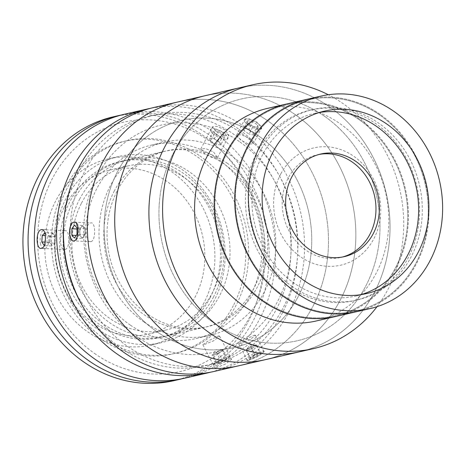 <?xml version="1.0" encoding="UTF-8"?>
<svg xmlns="http://www.w3.org/2000/svg" width="465" height="465" viewBox="0 0 465 465"><rect width="100%" height="100%" fill="white"/><g stroke="black" fill="none" stroke-linecap="round" stroke-linejoin="round"><path stroke-width="0.35" stroke-dasharray="2.33 1.74" d="M380.358 114.599A109.048 96.453 77.1 0 0 307.406 99.219A109.048 96.453 77.1 0 1 380.358 114.599A109.048 96.453 77.1 0 1 428.073 225.787A109.048 96.453 77.1 0 1 356.248 311.771A109.048 96.453 77.1 0 0 428.073 225.787A109.048 96.453 77.1 0 0 380.358 114.599M319.449 112.466A93.628 82.817 77.1 0 0 314.276 113.46A93.628 82.817 77.1 0 0 252.605 187.29A93.628 82.817 77.1 0 0 293.572 282.755A93.628 82.817 77.1 0 0 356.213 295.961A93.628 82.817 77.1 0 0 361.299 294.601M380.027 115.227A108.293 95.79 77.1 0 0 248.275 146.748A108.293 95.79 77.1 0 0 283.627 295.763A108.293 95.79 77.1 0 0 415.373 264.242A108.293 95.79 77.1 0 0 380.027 115.227A108.293 95.79 77.1 0 0 248.275 146.748A108.293 95.79 77.1 0 0 283.627 295.763A108.293 95.79 77.1 0 0 415.373 264.242A108.293 95.79 77.1 0 0 380.027 115.227M316.119 320.995A109.048 96.453 77.1 0 0 387.944 235.005A109.048 96.453 77.1 0 0 340.235 123.818A109.048 96.453 77.1 0 0 267.276 108.438M359.846 119.313A109.048 96.453 77.1 0 0 286.893 103.933A109.048 96.453 77.1 0 1 359.846 119.313A109.048 96.453 77.1 0 1 407.561 230.501A109.048 96.453 77.1 0 1 335.736 316.485A109.048 96.453 77.1 0 0 407.561 230.501A109.048 96.453 77.1 0 0 359.846 119.313M377.016 306.673A135.367 119.738 77.1 0 0 343.402 103.84A135.367 119.738 77.1 0 0 328.313 94.738M329.726 106.985A135.367 119.738 77.1 0 0 239.155 87.891A135.367 119.738 77.1 0 1 329.726 106.985A135.367 119.738 77.1 0 1 388.955 245.008A135.367 119.738 77.1 0 1 299.791 351.755A135.367 119.738 77.1 0 0 388.955 245.008A135.367 119.738 77.1 0 0 329.726 106.985M324.704 116.39A124.085 109.757 77.1 0 0 173.741 152.514A124.085 109.757 77.1 0 0 214.243 323.256A124.085 109.757 77.1 0 0 365.205 287.138A124.085 109.757 77.1 0 0 324.704 116.39A124.085 109.757 77.1 0 0 173.741 152.514A124.085 109.757 77.1 0 0 214.243 323.256A124.085 109.757 77.1 0 0 365.205 287.138A124.085 109.757 77.1 0 0 324.704 116.39M359.515 119.941A108.293 95.79 77.1 0 0 227.763 151.462A108.293 95.79 77.1 0 0 263.114 300.477A108.293 95.79 77.1 0 0 394.861 268.956A108.293 95.79 77.1 0 0 359.515 119.941A108.293 95.79 77.1 0 0 227.763 151.462A108.293 95.79 77.1 0 0 263.114 300.477A108.293 95.79 77.1 0 0 394.861 268.956A108.293 95.79 77.1 0 0 359.515 119.941M319.019 154.461A52.644 46.564 77.1 0 0 317.304 154.816A52.644 46.564 77.1 0 0 282.627 196.329A52.644 46.564 77.1 0 0 305.662 250.007A52.644 46.564 77.1 0 0 340.88 257.43A52.644 46.564 77.1 0 0 342.583 257M291.729 286.202A97.766 86.478 77.1 0 0 357.137 299.995A97.766 86.478 77.1 0 0 421.534 222.898A97.766 86.478 77.1 0 0 378.76 123.213A97.766 86.478 77.1 0 0 313.352 109.426A97.766 86.478 77.1 0 0 248.955 186.517A97.766 86.478 77.1 0 0 291.729 286.202M288.998 286.829A97.766 86.478 77.1 0 0 354.406 300.623A97.766 86.478 77.1 0 0 418.802 223.531A97.766 86.478 77.1 0 0 376.022 123.847A97.766 86.478 77.1 0 0 310.614 110.054A97.766 86.478 77.1 0 0 246.218 187.145A97.766 86.478 77.1 0 0 288.998 286.829M280.779 173.922A60.165 53.213 77.1 0 0 300.419 256.709A60.165 53.213 77.1 0 0 373.61 239.196A60.165 53.213 77.1 0 0 353.97 156.409A60.165 53.213 77.1 0 0 280.779 173.922M248.996 124.393L256.761 128.276L261.487 127.985L257.546 122.429L249.595 118.924L244.799 119.319L248.996 124.393M249.345 138.221L253.274 143.813L248.548 144.098L240.8 140.186L236.586 135.152L241.37 134.74L249.345 138.221M214.313 371.396A135.367 119.738 77.1 0 0 303.569 263.87A135.367 119.738 77.1 0 0 243.015 125.771A135.367 119.738 77.1 0 0 153.683 107.537M266.945 120.272A135.367 119.738 77.1 0 0 177.613 102.033A135.367 119.738 77.1 0 1 268.177 121.127A135.367 119.738 77.1 0 1 327.412 259.15A135.367 119.738 77.1 0 1 238.249 365.897A135.367 119.738 77.1 0 0 327.505 258.371A135.367 119.738 77.1 0 0 266.945 120.272M248.45 360.439L258.273 356.428L264.033 351.854L262.847 351.773L253.315 356.324L247.328 360.474L248.45 360.439M254.279 335.155L255.465 335.248L249.728 339.857L239.876 343.827L238.76 343.868L244.753 339.758L254.279 335.155M90.878 241.649C96.022 240.957 95.825 221.113 90.675 222.968C84.787 223.642 85.002 243.468 90.878 241.649L73.546 240.922M74.417 222.142L90.675 222.968M82.386 305.743A127.846 113.082 77.1 0 0 121.423 348.413A127.846 113.082 77.1 0 0 205.792 365.635A127.846 113.082 77.1 0 0 290.09 264.085A127.846 113.082 77.1 0 0 232.895 133.658A127.846 113.082 77.1 0 0 148.527 116.436A127.846 113.082 77.1 0 0 63.647 224.194M239.737 132.089A127.846 113.082 77.1 0 0 155.362 114.867A127.846 113.082 77.1 0 0 71.069 216.411A127.846 113.082 77.1 0 0 128.259 346.844A127.846 113.082 77.1 0 0 212.627 364.066A127.846 113.082 77.1 0 0 296.926 262.516A127.846 113.082 77.1 0 0 239.737 132.089M185.25 378.074A135.367 119.738 77.1 0 0 274.507 270.549A135.367 119.738 77.1 0 0 213.952 132.449A135.367 119.738 77.1 0 0 124.62 114.216M210.878 372.122A135.367 119.738 77.1 0 0 296.943 263.504A135.367 119.738 77.1 0 0 236.174 127.34A135.367 119.738 77.1 0 0 150.276 108.38M225.06 129.892L217.114 126.387L212.319 126.788L216.516 131.857L224.275 135.739L229.007 135.449L225.06 129.892M215.969 367.902L225.792 363.892L231.553 359.317L230.367 359.236L220.829 363.787L214.847 367.937L215.969 367.902M218.364 335.968L219.556 336.067L213.824 340.694L203.966 344.641L202.85 344.687L208.849 340.595L218.364 335.968M65.117 249.426C70.238 248.729 70.041 228.89 64.914 230.745C59.003 231.419 59.218 251.245 65.117 249.426L41.065 248.386M41.937 229.605L64.914 230.745M95.778 354.307A127.846 113.082 -102.9 0 1 52.22 178.839A127.846 113.082 -102.9 0 1 207.251 139.552A127.846 113.082 -102.9 0 1 250.815 315.02A127.846 113.082 -102.9 0 1 95.778 354.307M213.586 152.003L217.504 157.612L212.784 157.897L205.042 153.967L200.816 148.951L205.606 148.533L213.586 152.003M199.055 155.339A109.048 96.453 77.1 0 0 66.82 188.848A109.048 96.453 77.1 0 0 103.974 338.514A109.048 96.453 77.1 0 0 236.208 305.005A109.048 96.453 77.1 0 0 199.055 155.339M258.749 136.059A116.564 103.108 77.1 0 0 117.395 171.881A116.564 103.108 77.1 0 0 157.112 331.871A116.564 103.108 77.1 0 0 298.466 296.048A116.564 103.108 77.1 0 0 258.749 136.059M144.138 322.053A99.272 87.809 77.1 0 0 209.645 335.428A99.272 87.809 77.1 0 0 275.1 256.575A99.272 87.809 77.1 0 0 230.692 155.304A99.272 87.809 77.1 0 0 165.185 141.93A99.272 87.809 77.1 0 0 99.731 220.782A99.272 87.809 77.1 0 0 144.138 322.053M130.462 325.198A99.272 87.809 77.1 0 0 195.968 338.572A99.272 87.809 77.1 0 0 261.423 259.72A99.272 87.809 77.1 0 0 217.016 158.443A99.272 87.809 77.1 0 0 151.509 145.074A99.272 87.809 77.1 0 0 86.054 223.921A99.272 87.809 77.1 0 0 130.462 325.198M213.592 296.833A90.245 79.823 -102.9 0 1 163.709 336.724A90.245 79.823 -102.9 0 1 79.841 299.675A90.245 79.823 -102.9 0 1 73.412 200.706A90.245 79.823 -102.9 0 1 123.289 160.814A90.245 79.823 -102.9 0 1 207.163 197.863A90.245 79.823 -102.9 0 1 213.592 296.833M210.174 297.617A90.245 79.823 -102.9 0 1 160.291 337.509A90.245 79.823 -102.9 0 1 76.423 300.46A90.245 79.823 -102.9 0 1 69.988 201.49A90.245 79.823 -102.9 0 1 119.871 161.605A90.245 79.823 -102.9 0 1 203.74 198.648A90.245 79.823 -102.9 0 1 210.174 297.617M121.475 114.983A135.367 119.738 -102.9 0 1 245.107 172.736A135.367 119.738 -102.9 0 1 253.768 319.688A135.367 119.738 -102.9 0 1 182.088 378.748M113.187 116.843A135.367 119.738 -102.9 0 1 238.993 172.41A135.367 119.738 -102.9 0 1 248.641 320.867A135.367 119.738 -102.9 0 1 173.817 380.701M233.325 305.668A109.048 96.453 -102.9 0 1 101.091 339.177A109.048 96.453 -102.9 0 1 63.938 189.511A109.048 96.453 -102.9 0 1 196.172 156.002A109.048 96.453 -102.9 0 1 233.325 305.668M214.26 300.425A95.511 84.479 -102.9 0 1 161.471 342.641A95.511 84.479 -102.9 0 1 72.709 303.43A95.511 84.479 -102.9 0 1 65.902 198.689A95.511 84.479 -102.9 0 1 118.691 156.472A95.511 84.479 -102.9 0 1 207.454 195.678A95.511 84.479 -102.9 0 1 214.26 300.425M204.007 302.779A95.511 84.479 -102.9 0 1 151.212 344.995A95.511 84.479 -102.9 0 1 62.45 305.79A95.511 84.479 -102.9 0 1 55.643 201.043A95.511 84.479 -102.9 0 1 108.438 158.827A95.511 84.479 -102.9 0 1 197.201 198.038A95.511 84.479 -102.9 0 1 204.007 302.779M64.408 207.053A84.229 74.505 -102.9 0 1 110.961 169.824A84.229 74.505 -102.9 0 1 189.238 204.402A84.229 74.505 -102.9 0 1 195.242 296.775A84.229 74.505 -102.9 0 1 148.69 334.004A84.229 74.505 -102.9 0 1 70.407 299.425A84.229 74.505 -102.9 0 1 64.408 207.053M81.503 203.124A84.229 74.505 -102.9 0 1 128.055 165.895A84.229 74.505 -102.9 0 1 206.338 200.473A84.229 74.505 -102.9 0 1 212.342 292.845A84.229 74.505 -102.9 0 1 165.784 330.074A84.229 74.505 -102.9 0 1 87.507 295.496A84.229 74.505 -102.9 0 1 81.503 203.124M79.562 199.293A90.245 79.823 -102.9 0 1 129.444 159.402A90.245 79.823 -102.9 0 1 213.313 196.451A90.245 79.823 -102.9 0 1 219.747 295.42A90.245 79.823 -102.9 0 1 169.865 335.312A90.245 79.823 -102.9 0 1 85.996 298.263A90.245 79.823 -102.9 0 1 79.562 199.293M114.094 191.353A90.245 79.823 -102.9 0 1 163.976 151.468A90.245 79.823 -102.9 0 1 247.845 188.517A90.245 79.823 -102.9 0 1 254.279 287.486A90.245 79.823 -102.9 0 1 204.397 327.372A90.245 79.823 -102.9 0 1 120.528 290.329A90.245 79.823 -102.9 0 1 114.094 191.353M214.656 133.502L213.65 130.746L218.149 131.281L223.642 134.571L224.647 137.326L220.154 136.791L214.656 133.502L210.721 141.081L209.721 138.326L213.65 130.746M209.721 138.326L214.214 138.861L218.149 131.281M214.214 138.861L219.707 142.151L223.642 134.571M219.707 142.151L220.712 144.906L224.647 137.326M220.712 144.906L216.219 144.371L220.154 136.791M212.4 133.234A9.771 3.156 27.4 0 1 213.516 128.793A9.771 3.156 27.4 0 1 225.897 134.838A9.771 3.156 27.4 0 1 224.781 139.273A9.771 3.156 27.4 0 1 212.4 133.234M216.219 144.371L210.721 141.081M44.21 245.514L46.866 242.788L54.905 243.16L55.132 239.923A5.632 2.552 -87.3 0 0 54.986 237.057A5.632 2.552 -87.3 0 0 54.963 236.941A5.632 2.552 -87.3 0 0 54.207 234.854A5.632 2.552 -87.3 0 0 51.673 234.441A5.632 2.552 -87.3 0 0 50.069 239.097A5.632 2.552 -87.3 0 0 50.208 241.957A5.632 2.552 -87.3 0 0 50.993 244.166L52.144 245.991L44.105 245.619M46.866 242.788L47.32 236.307L45.018 232.657L44.774 232.901M55.358 236.679L53.057 233.029L50.296 235.854L49.842 242.341L50.993 244.166A5.632 2.552 -87.3 0 0 54.719 242.288A5.632 2.552 -87.3 0 0 55.132 239.923L55.358 236.679L47.32 236.307M53.057 233.029L45.018 232.657M49.842 242.341L45.169 242.12M50.296 235.854L45.338 235.627M40.42 243.387A9.771 4.423 -87.3 0 0 46.163 247.926A9.771 4.423 -87.3 0 0 48.703 234.889A9.771 4.423 -87.3 0 0 42.96 230.349A9.771 4.423 -87.3 0 0 40.42 243.387M216.132 362.996L212.028 355.045L219.149 350.988A5.632 0.732 152.7 0 1 222.305 349.93A5.632 0.732 152.7 0 1 222.433 349.947A5.632 0.732 152.7 0 1 220.788 351.552A5.632 0.732 152.7 0 1 218.451 352.918A5.632 0.732 152.7 0 1 215.865 354.196A5.632 0.732 152.7 0 1 212.552 354.958A5.632 0.732 152.7 0 1 214.22 353.632A5.632 0.732 152.7 0 1 216.556 352.267A5.632 0.732 152.7 0 1 219.149 350.988L221.886 349.761L222.979 350.133L227.083 358.091L222.7 360.921L217.231 363.374L216.132 362.996L220.515 360.166L225.99 357.713L227.083 358.091M221.886 349.761L225.99 357.713M216.411 352.214L220.515 360.166M222.979 350.133L218.602 352.97L222.7 360.921M218.602 352.97L213.127 355.423L217.231 363.374M219.962 359.98A9.771 1.267 152.7 0 1 230.152 355.958A9.771 1.267 152.7 0 1 223.252 361.107A9.771 1.267 152.7 0 1 213.063 365.124A9.771 1.267 152.7 0 1 219.962 359.98M253.036 126.497L247.903 123.056L247.775 120.662L252.786 121.714L257.918 125.161L258.04 127.55L253.036 126.497L249.101 134.077L243.968 130.636L247.903 123.056M243.968 130.636L243.846 128.241L247.775 120.662M243.846 128.241L248.851 129.293L252.786 121.714M248.851 129.293L253.983 132.74L257.918 125.161M253.983 132.74L254.105 135.129L258.04 127.55M245.392 122.528A9.771 3.156 27.4 0 1 248.351 119.046A9.771 3.156 27.4 0 1 260.429 125.69A9.771 3.156 27.4 0 1 257.465 129.171A9.771 3.156 27.4 0 1 245.392 122.528M254.105 135.129L249.101 134.077M82.456 238.406L85.025 234.726L85.031 231.489A5.632 2.552 -87.3 0 0 84.833 229.355A5.632 2.552 -87.3 0 0 84.688 228.739A5.632 2.552 -87.3 0 0 83.758 226.844A5.632 2.552 -87.3 0 0 81.195 227.28A5.632 2.552 -87.3 0 0 79.904 232.361A5.632 2.552 -87.3 0 0 80.242 235.11A5.632 2.552 -87.3 0 0 81.177 237.005L82.456 238.406L74.417 238.034M85.037 228.251L82.479 225.444L79.91 229.117L79.899 235.598L81.177 237.005A5.632 2.552 -87.3 0 0 83.741 236.569A5.632 2.552 -87.3 0 0 84.584 234.703A5.632 2.552 -87.3 0 0 85.031 231.489L85.037 228.251L76.998 227.873M85.025 234.726L76.987 234.354M82.479 225.444L74.441 225.072M79.899 235.598L76.237 235.43M79.91 229.117L76.998 228.983M70.575 237.069A9.771 4.423 -87.3 0 0 76.638 239.603A9.771 4.423 -87.3 0 0 78.283 226.031A9.771 4.423 -87.3 0 0 72.22 223.502A9.771 4.423 -87.3 0 0 70.575 237.069M256.221 344.734L256.447 345.565L253.995 347.053A5.632 0.732 152.7 0 1 251.519 348.43A5.632 0.732 152.7 0 1 248.984 349.616A5.632 0.732 152.7 0 1 246.305 350.279A5.632 0.732 152.7 0 1 246.369 350.081A5.632 0.732 152.7 0 1 248.641 348.372A5.632 0.732 152.7 0 1 251.123 346.995A5.632 0.732 152.7 0 1 253.657 345.809L256.221 344.734L260.551 353.516L255.651 356.492L250.525 358.643L250.292 357.812L255.192 354.836L260.324 352.685M251.548 348.541L246.421 350.691L246.194 349.86L253.657 345.809A5.632 0.732 152.7 0 1 256.122 345.047A5.632 0.732 152.7 0 1 256.331 345.146A5.632 0.732 152.7 0 1 253.995 347.053L251.548 348.541L255.651 356.492M256.447 345.565L260.551 353.516M246.421 350.691L250.525 358.643M251.094 346.878L255.192 354.836M246.194 349.86L250.292 357.812M255.082 354.417A9.771 1.267 152.7 0 1 264.114 351.215A9.771 1.267 152.7 0 1 255.767 356.911A9.771 1.267 152.7 0 1 246.729 360.113A9.771 1.267 152.7 0 1 255.082 354.417M295.531 114.843A135.367 119.738 77.1 0 0 204.966 95.749A135.367 119.738 77.1 0 1 295.531 114.843A135.367 119.738 77.1 0 1 354.76 252.867A135.367 119.738 77.1 0 1 265.596 359.608A135.367 119.738 77.1 0 0 354.76 252.867A135.367 119.738 77.1 0 0 295.531 114.843M259.813 136.797A116.564 103.108 77.1 0 0 118 170.731A116.564 103.108 77.1 0 0 156.048 331.132A116.564 103.108 77.1 0 0 297.862 297.199A116.564 103.108 77.1 0 0 259.813 136.797M239.295 141.511A116.564 103.108 77.1 0 0 97.487 175.445A116.564 103.108 77.1 0 0 135.536 335.846A116.564 103.108 77.1 0 0 277.349 301.913A116.564 103.108 77.1 0 0 239.295 141.511M227.583 163.453A90.245 79.823 77.1 0 0 117.79 189.726A90.245 79.823 77.1 0 0 147.248 313.904A90.245 79.823 77.1 0 0 257.04 287.632A90.245 79.823 77.1 0 0 227.583 163.453M356.213 295.961L366.472 293.607M314.276 113.46L324.535 111.1M340.88 257.43L344.298 256.645M354.406 300.623L357.137 299.995M310.614 110.054L313.352 109.426M317.304 154.816L320.722 154.031M253.274 143.813L261.487 127.985M255.465 335.248L264.033 351.854M148.527 116.436L155.362 114.867M219.556 336.067L231.553 359.317M217.504 157.612L229.007 135.449M200.816 148.951L212.319 126.788M202.85 344.687L214.847 367.937M205.792 365.635L212.627 364.066M238.76 343.868L247.328 360.474M236.586 135.152L244.799 119.319M195.968 338.572L209.645 335.428M151.509 145.074L165.185 141.93M163.709 336.724L160.291 337.509M123.289 160.814L119.871 161.605M161.471 342.641L151.212 344.995M128.055 165.895L110.961 169.824M163.976 151.468L129.444 159.402M204.397 327.372L169.865 335.312M165.784 330.074L148.69 334.004M118.691 156.472L108.438 158.827M54.719 242.288L55.498 239.644L54.963 236.941M222.305 349.93L216.027 349.726L212.552 354.958M84.584 234.703L85.362 232.058L84.833 229.355M256.122 345.047L249.839 344.844L246.369 350.081"/><path stroke-width="0.7" d="M321.083 96.075L307.406 99.219A109.048 96.453 77.1 0 0 235.581 185.204A109.048 96.453 77.1 0 0 283.29 296.391A109.048 96.453 77.1 0 0 356.248 311.771L335.736 316.485A109.048 96.453 77.1 0 1 262.777 301.105A109.048 96.453 77.1 0 1 215.063 189.918A109.048 96.453 77.1 0 1 286.893 103.933A109.048 96.453 77.1 0 0 215.063 189.918A109.048 96.453 77.1 0 0 262.777 301.105A109.048 96.453 77.1 0 0 335.736 316.485L316.119 320.995A109.048 96.453 77.1 0 1 243.16 305.615A109.048 96.453 77.1 0 1 195.451 194.428A109.048 96.453 77.1 0 1 267.276 108.438L307.406 99.219A109.048 96.453 77.1 0 0 235.581 185.204A109.048 96.453 77.1 0 0 283.29 296.391A109.048 96.453 77.1 0 0 356.248 311.771L369.925 308.632A109.048 96.453 77.1 0 0 441.75 222.642A109.048 96.453 77.1 0 0 394.035 111.455A109.048 96.453 77.1 0 0 321.083 96.075A109.048 96.453 77.1 0 0 249.257 182.065A109.048 96.453 77.1 0 0 296.966 293.252A109.048 96.453 77.1 0 0 369.925 308.632M303.831 280.401A93.628 82.817 77.1 0 0 366.472 293.607A93.628 82.817 77.1 0 0 428.143 219.776A93.628 82.817 77.1 0 0 387.176 124.306A93.628 82.817 77.1 0 0 324.535 111.1A93.628 82.817 77.1 0 0 262.865 184.931A93.628 82.817 77.1 0 0 303.831 280.401M361.299 294.601A93.628 82.817 77.1 0 0 418.198 219.213A93.628 82.817 77.1 0 0 376.917 126.666A93.628 82.817 77.1 0 0 319.449 112.466M328.313 94.738A135.367 119.738 77.1 0 0 252.832 84.752A135.367 119.738 77.1 0 0 163.668 191.493A135.367 119.738 77.1 0 0 222.898 329.516A135.367 119.738 77.1 0 0 313.468 348.611A135.367 119.738 77.1 0 0 377.016 306.673M252.832 84.752L239.155 87.891A135.367 119.738 77.1 0 0 149.992 194.637A135.367 119.738 77.1 0 0 209.221 332.661A135.367 119.738 77.1 0 0 299.791 351.755L265.596 359.608A135.367 119.738 77.1 0 1 175.032 340.52A135.367 119.738 77.1 0 1 115.802 202.49A135.367 119.738 77.1 0 1 204.966 95.749A135.367 119.738 77.1 0 0 115.802 202.49A135.367 119.738 77.1 0 0 175.032 340.52A135.367 119.738 77.1 0 0 265.596 359.608L238.249 365.897A135.367 119.738 77.1 0 1 147.678 346.803A135.367 119.738 77.1 0 1 88.449 208.779A135.367 119.738 77.1 0 1 177.613 102.033A135.367 119.738 77.1 0 0 88.356 209.558A135.367 119.738 77.1 0 0 148.916 347.657A135.367 119.738 77.1 0 0 238.249 365.897L214.313 371.396A135.367 119.738 77.1 0 1 124.98 353.162A135.367 119.738 77.1 0 1 64.426 215.057A135.367 119.738 77.1 0 1 153.683 107.537L239.155 87.891A135.367 119.738 77.1 0 0 149.992 194.637A135.367 119.738 77.1 0 0 209.221 332.661A135.367 119.738 77.1 0 0 299.791 351.755L313.468 348.611M309.08 249.217A52.644 46.564 77.1 0 0 344.298 256.645A52.644 46.564 77.1 0 0 378.975 215.132A52.644 46.564 77.1 0 0 355.94 161.46A52.644 46.564 77.1 0 0 320.722 154.031A52.644 46.564 77.1 0 0 286.045 195.544A52.644 46.564 77.1 0 0 309.08 249.217M342.583 257A52.644 46.564 77.1 0 0 375.668 214.946A52.644 46.564 77.1 0 0 352.522 162.244A52.644 46.564 77.1 0 0 319.019 154.461M73.883 222.189C79.073 220.334 79.288 240.161 74.086 240.87C68.274 242.707 68.035 222.88 73.883 222.189L74.417 222.142M74.086 240.87L73.546 240.922M63.647 224.194A127.846 113.082 77.1 0 0 82.386 305.743M41.402 229.652C46.593 227.798 46.808 247.624 41.606 248.333C35.793 250.17 35.555 230.344 41.402 229.652L41.937 229.605M41.606 248.333L41.065 248.386M150.276 108.38A135.367 119.738 77.1 0 0 146.841 109.106L124.62 114.216A135.367 119.738 77.1 0 0 35.363 221.735A135.367 119.738 77.1 0 0 95.918 359.84A135.367 119.738 77.1 0 0 185.25 378.074L207.471 372.965A135.367 119.738 77.1 0 0 210.878 372.122M146.841 109.106A135.367 119.738 77.1 0 0 57.584 216.626A135.367 119.738 77.1 0 0 118.145 354.731A135.367 119.738 77.1 0 0 207.471 372.965M182.088 378.748A135.367 119.738 -102.9 0 1 178.944 379.521A135.367 119.738 -102.9 0 1 53.138 323.948A135.367 119.738 -102.9 0 1 43.489 175.497A135.367 119.738 -102.9 0 1 118.313 115.663A135.367 119.738 -102.9 0 1 121.475 114.983M178.944 379.521L173.817 380.701A135.367 119.738 -102.9 0 1 48.011 325.128A135.367 119.738 -102.9 0 1 38.363 176.671A135.367 119.738 -102.9 0 1 113.187 116.843L118.313 115.663M45.169 242.12L41.804 241.963L44.21 245.514M44.774 232.901L42.257 235.482L41.804 241.963M45.338 235.627L42.257 235.482M76.987 234.354L76.998 227.873L74.441 225.072L71.872 228.745L71.866 235.226L74.417 238.034L76.987 234.354M76.237 235.43L71.866 235.226M76.998 228.983L71.872 228.745"/></g></svg>
